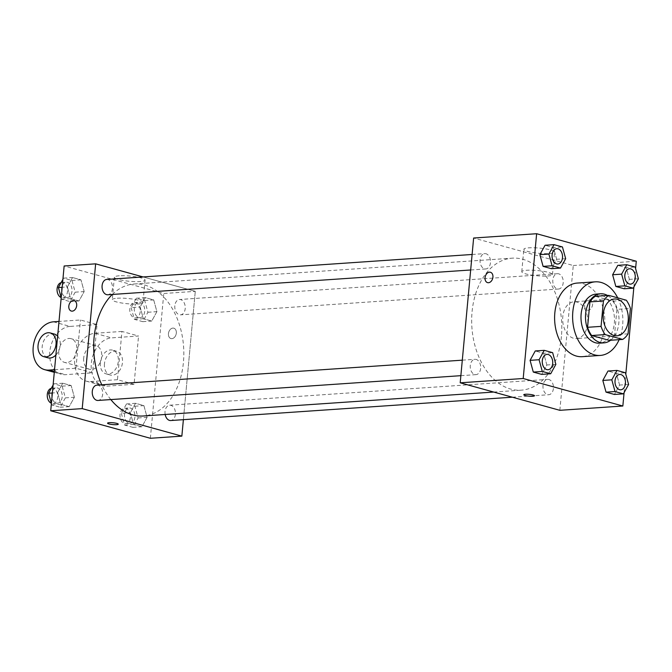 <?xml version="1.0" encoding="UTF-8"?>
<svg xmlns="http://www.w3.org/2000/svg" width="672" height="672" viewBox="0 0 672 672"><rect width="100%" height="100%" fill="white"/><g stroke="black" fill="none" stroke-linecap="round" stroke-linejoin="round"><path stroke-width="0.5" stroke-dasharray="3.36 2.52" d="M587.698 323.61A18.446 12.533 -93.9 0 1 576.5 338.57A18.446 12.533 -93.9 0 1 562.733 321.031A18.446 12.533 -93.9 0 1 573.98 301.77A18.446 12.533 -93.9 0 1 587.698 323.61M628.051 333.833L614.552 334.748L616.913 309.355L630.412 308.44M614.552 334.748A23.806 16.178 -93.9 0 1 609.16 340.351M616.913 309.355A23.806 16.178 -93.9 0 0 612.797 301.14L595.316 296.31M610.588 340.25A24.595 16.716 86.1 0 0 618.912 317.192A24.595 16.716 86.1 0 0 607.53 295.478M596.064 294.101A24.595 16.716 -93.9 0 1 614.342 323.224A24.595 16.716 -93.9 0 1 599.416 343.174M612.797 301.14L626.296 300.216M617.694 297.839A36.884 25.066 -93.9 0 1 622.65 325.517A36.884 25.066 -93.9 0 1 619.122 339.671M577.223 283.063A36.884 25.066 -93.9 0 1 604.649 326.743A36.884 25.066 -93.9 0 1 582.254 356.672M555.862 364.367L546.857 364.988L541.682 374.388L546.857 364.988L543.64 353.27L535.256 350.952L543.64 353.27L552.644 352.657M565.664 258.686L556.66 259.3L551.485 268.699L556.66 259.3L553.451 247.582L545.059 245.263L553.451 247.582L562.447 246.968M624.086 392.65L625.792 374.237M633.889 286.961L635.594 268.548M628.597 384.451L619.592 385.064L614.418 394.464L619.592 385.064L616.384 373.355L607.992 371.036L616.384 373.355L625.38 372.742M638.4 278.762L629.404 279.376L624.229 288.775L629.404 279.376L626.186 267.666L617.795 265.348L626.186 267.666L635.183 267.053M561.414 336.504A66.15 44.957 -93.9 0 1 521.245 390.172A66.15 44.957 -93.9 0 1 471.887 327.23A66.15 44.957 -93.9 0 1 512.232 258.166A66.15 44.957 -93.9 0 1 561.414 336.504M559.843 410.315L573.275 265.532L473.634 238.022M490.468 262.718A7.686 5.225 -93.9 0 1 485.797 268.951A7.686 5.225 -93.9 0 1 480.06 261.635A7.686 5.225 -93.9 0 1 484.747 253.613A7.686 5.225 -93.9 0 1 490.468 262.718M480.656 368.407A7.686 5.225 -93.9 0 1 475.994 374.64A7.686 5.225 -93.9 0 1 470.257 367.324A7.686 5.225 -93.9 0 1 474.944 359.302A7.686 5.225 -93.9 0 1 480.656 368.407M553.4 388.483A7.686 5.225 -93.9 0 1 548.73 394.724A7.686 5.225 -93.9 0 1 543.001 387.408A7.686 5.225 -93.9 0 1 547.688 379.386A7.686 5.225 -93.9 0 1 553.4 388.483M552.821 279.93A7.686 5.225 86.1 0 0 558.533 289.036A7.686 5.225 86.1 0 0 563.22 281.005A7.686 5.225 86.1 0 0 557.491 273.697A7.686 5.225 86.1 0 0 552.821 279.93M573.275 265.532L636.275 261.232M549.62 253.579A15.422 2.621 -174.7 0 0 554.56 252.126A15.422 2.621 -174.7 0 0 539.448 248.094A15.422 2.621 -174.7 0 0 523.849 249.278A15.422 2.621 -174.7 0 0 532.938 252.546A15.422 2.621 -174.7 0 0 549.62 253.579M584.682 305.214A5.376 3.839 -74.6 0 0 587.194 310.128A5.376 3.839 -74.6 0 0 592.326 305.97A5.376 3.839 -74.6 0 0 590.058 299.762A5.376 3.839 -74.6 0 0 584.682 305.214A5.376 3.839 -74.6 0 0 587.185 310.128A5.376 3.839 -74.6 0 0 592.318 305.97A5.376 3.839 -74.6 0 0 590.05 299.762A5.376 3.839 -74.6 0 0 584.682 305.214M490.417 272.252L490.417 272.252A5.376 3.839 105.4 0 1 492.92 277.166A5.376 3.839 105.4 0 1 487.553 282.626L487.553 282.626M547.537 276.016A15.422 2.621 -174.7 0 0 552.476 274.571A15.422 2.621 -174.7 0 0 537.365 270.53A15.422 2.621 -174.7 0 0 521.774 271.723A15.422 2.621 -174.7 0 0 530.855 274.982A15.422 2.621 -174.7 0 0 547.537 276.016M523.79 394.75L523.79 394.75A5.376 0.916 5.3 0 1 529.234 394.338A5.376 0.916 5.3 0 1 534.509 395.741A5.376 0.916 5.3 0 1 534.509 395.749L534.509 395.741M112.316 294.454A66.15 44.957 -93.9 0 1 134.24 283.987A66.15 44.957 -93.9 0 1 183.422 362.317A66.15 44.957 -93.9 0 1 143.262 415.985M110.83 399.58A66.15 44.957 -93.9 0 1 101.766 384.787M174.829 305.743A7.686 5.225 86.1 0 0 180.55 314.849A7.686 5.225 86.1 0 0 185.228 306.827A7.686 5.225 86.1 0 0 179.5 299.51A7.686 5.225 86.1 0 0 174.829 305.743M96.953 385.123A7.686 5.225 -93.9 0 1 102.673 394.22A7.686 5.225 -93.9 0 1 98.003 400.453M165.169 414.49A7.686 5.225 -93.9 0 1 169.697 405.199A7.686 5.225 -93.9 0 1 175.409 414.305A7.686 5.225 -93.9 0 1 170.738 420.538M106.764 279.434A7.686 5.225 -93.9 0 1 112.476 288.532A7.686 5.225 -93.9 0 1 107.806 294.764M195.283 291.346L183.38 419.672L195.283 291.346L143.128 276.948L195.283 291.346L163.783 293.496L64.142 265.986M629.504 268.783A7.686 5.225 -93.9 0 1 635.2 277.88A7.686 5.225 -93.9 0 1 630.554 284.113M629.404 279.376L626.186 267.666M556.769 248.699A7.686 5.225 -93.9 0 1 562.464 257.796A7.686 5.225 -93.9 0 1 557.81 264.029M556.66 259.3L553.451 247.582M619.702 374.472A7.686 5.225 -93.9 0 1 625.397 383.569A7.686 5.225 -93.9 0 1 620.752 389.802M619.592 385.064L616.384 373.355M546.966 354.388A7.686 5.225 -93.9 0 1 552.661 363.485A7.686 5.225 -93.9 0 1 548.008 369.718M546.857 364.988L543.64 353.27M131.132 307.633L134.35 319.343L142.741 321.661L147.916 312.262L144.698 300.544L136.307 298.234L131.132 307.633L140.137 307.012L143.346 318.73L151.738 321.048L156.912 311.648L153.695 299.93L145.303 297.612L140.137 307.012L143.346 318.73L151.738 321.048L156.912 311.648L153.695 299.93L145.303 297.612L140.137 307.012M144.715 311.38A7.686 5.225 -93.9 0 1 140.045 317.612A7.686 5.225 -93.9 0 1 134.316 310.304A7.686 5.225 -93.9 0 1 139.003 302.274A7.686 5.225 -93.9 0 1 144.715 311.38M134.35 319.343L143.346 318.73M142.741 321.661L151.738 321.048M147.916 312.262L156.912 311.648M144.698 300.544L153.695 299.93M136.307 298.234L145.303 297.612M140.213 311.682A7.686 5.225 -93.9 0 1 135.542 317.923A7.686 5.225 -93.9 0 1 129.814 310.607A7.686 5.225 -93.9 0 1 134.501 302.585A7.686 5.225 -93.9 0 1 140.213 311.682M61.202 297.763L61.614 299.258L69.997 301.577L75.172 292.177L71.963 280.468L63.571 278.149L62.908 279.35M71.971 291.295A7.686 5.225 -93.9 0 1 67.309 297.528A7.686 5.225 -93.9 0 1 61.572 290.22A7.686 5.225 -93.9 0 1 66.259 282.198A7.686 5.225 -93.9 0 1 71.971 291.295M67.393 286.936L70.61 298.645L79.002 300.964L84.176 291.564L80.959 279.854L72.568 277.536L67.393 286.936L70.61 298.645L79.002 300.964L84.176 291.564L80.959 279.854L72.568 277.536L67.393 286.936L62.168 287.288M61.614 299.258L70.61 298.645M69.997 301.577L79.002 300.964M75.172 292.177L84.176 291.564M71.963 280.468L80.959 279.854M63.571 278.149L72.568 277.536M61.118 282.61A7.686 5.225 -93.9 0 1 61.765 282.5A7.686 5.225 -93.9 0 1 67.477 291.606A7.686 5.225 -93.9 0 1 62.807 297.839A7.686 5.225 -93.9 0 1 61.144 297.562M121.33 413.314L124.547 425.032L132.93 427.35L138.104 417.95L134.896 406.232L126.504 403.922L121.33 413.314L130.326 412.7L133.543 424.418L141.935 426.737L147.109 417.337L143.892 405.619L135.5 403.301L130.326 412.7L133.543 424.418L141.935 426.737L147.109 417.337L143.892 405.619L135.5 403.301L130.326 412.7M134.904 417.068A7.686 5.225 -93.9 0 1 130.242 423.301A7.686 5.225 -93.9 0 1 124.505 415.993A7.686 5.225 -93.9 0 1 129.192 407.963A7.686 5.225 -93.9 0 1 134.904 417.068M124.547 425.032L133.543 424.418M132.93 427.35L141.935 426.737M138.104 417.95L147.109 417.337M134.896 406.232L143.892 405.619M126.504 403.922L135.5 403.301M130.41 417.371A7.686 5.225 -93.9 0 1 125.74 423.612A7.686 5.225 -93.9 0 1 120.011 416.296A7.686 5.225 -93.9 0 1 124.698 408.274A7.686 5.225 -93.9 0 1 130.41 417.371M51.391 403.452L51.803 404.947L60.194 407.266L65.369 397.866L62.152 386.156L53.768 383.838L53.105 385.039M62.168 396.984A7.686 5.225 -93.9 0 1 57.506 403.217A7.686 5.225 -93.9 0 1 51.769 395.909A7.686 5.225 -93.9 0 1 56.456 387.887A7.686 5.225 -93.9 0 1 62.168 396.984M57.59 392.624L60.808 404.334L69.199 406.652L74.374 397.253L71.156 385.535L62.765 383.225L57.59 392.624L60.808 404.334L69.199 406.652L74.374 397.253L71.156 385.535L62.765 383.225L57.59 392.624L52.366 392.977M51.803 404.947L60.808 404.334M60.194 407.266L69.199 406.652M65.369 397.866L74.374 397.253M62.152 386.156L71.156 385.535M53.768 383.838L62.765 383.225M51.307 388.298A7.686 5.225 -93.9 0 1 51.954 388.189A7.686 5.225 -93.9 0 1 57.674 397.295A7.686 5.225 -93.9 0 1 53.004 403.528A7.686 5.225 -93.9 0 1 51.341 403.25M171.898 338.654A5.376 3.839 105.4 0 1 170.948 338.554A5.376 3.839 105.4 0 1 168.68 332.354A5.376 3.839 105.4 0 1 173.813 328.188A5.376 3.839 105.4 0 1 176.232 333.749A5.376 3.839 105.4 0 1 171.898 338.654A5.376 3.839 -74.6 0 0 176.232 333.749A5.376 3.839 -74.6 0 0 173.821 328.188A5.376 3.839 -74.6 0 0 168.689 332.354A5.376 3.839 -74.6 0 0 170.957 338.562A5.376 3.839 -74.6 0 0 171.898 338.654M150.36 438.278L163.783 293.496M119.305 275.797A15.422 2.621 -174.7 0 0 114.366 277.242A15.422 2.621 -174.7 0 0 129.478 281.282A15.422 2.621 -174.7 0 0 145.068 280.09A15.422 2.621 -174.7 0 0 135.988 276.83A15.422 2.621 -174.7 0 0 119.305 275.797M117.222 298.234A15.422 2.621 5.3 0 1 133.904 299.267A15.422 2.621 5.3 0 1 142.985 302.534A15.422 2.621 5.3 0 1 127.394 303.727A15.422 2.621 5.3 0 1 112.283 299.687A15.422 2.621 5.3 0 1 117.222 298.234M71.316 311.052L71.316 311.052A5.376 3.839 -74.6 0 0 76.448 306.886A5.376 3.839 -74.6 0 0 74.18 300.678L74.18 300.678M118.272 424.175L118.272 424.166A5.376 0.916 -174.7 0 0 118.272 424.166A5.376 0.916 -174.7 0 0 112.997 422.764A5.376 0.916 -174.7 0 0 107.554 423.175L107.554 423.175M54.524 369.701L75.953 368.239L92.56 372.826L97.037 324.568L80.43 319.981L59.002 321.443M75.953 368.239L80.43 319.981M134.072 384.292L117.466 379.705L121.943 331.439L138.55 336.025L111.552 337.873A24.595 17.548 -74.6 0 0 91.728 360.268A24.595 17.548 -74.6 0 0 102.766 385.703A24.595 17.548 -74.6 0 0 107.075 386.131L134.072 384.292L138.55 336.025M83.706 358.033A12.298 8.778 -74.6 0 0 89.435 369.272A12.298 8.778 -74.6 0 0 101.17 359.755A12.298 8.778 -74.6 0 0 95.978 345.568A12.298 8.778 -74.6 0 0 83.706 358.033M117.466 379.705L90.468 381.545A24.595 17.548 105.4 0 1 86.159 381.125A24.595 17.548 105.4 0 1 75.121 355.681A24.595 17.548 105.4 0 1 94.945 333.287L111.552 337.873M121.943 331.439L94.945 333.287M58.8 351.154A12.298 8.778 -74.6 0 0 64.529 362.393A12.298 8.778 -74.6 0 0 76.255 352.876A12.298 8.778 -74.6 0 0 71.072 338.688A12.298 8.778 -74.6 0 0 58.8 351.154M53.432 321.821L70.039 326.407L97.037 324.568M70.039 326.407A24.595 17.548 -74.6 0 0 50.207 348.81A24.595 17.548 -74.6 0 0 61.253 374.245A24.595 17.548 -74.6 0 0 65.562 374.665L92.56 372.826M100.313 362.62A12.298 8.778 -74.6 0 0 106.042 373.85A12.298 8.778 -74.6 0 0 117.776 364.333A12.298 8.778 -74.6 0 0 112.585 350.146A12.298 8.778 -74.6 0 0 100.313 362.62M104.462 363.762A12.298 8.778 -74.6 0 0 110.191 375.001A12.298 8.778 -74.6 0 0 121.926 365.484A12.298 8.778 -74.6 0 0 116.735 351.296A12.298 8.778 -74.6 0 0 104.462 363.762M55.885 355.043A12.298 8.778 -74.6 0 0 60.186 345.341A12.298 8.778 -74.6 0 0 57.641 336.101M54.466 334.102A12.298 8.778 -74.6 0 0 42.731 343.619A12.298 8.778 -74.6 0 0 47.922 357.806M90.468 381.545L107.075 386.131M54.348 371.574L65.562 374.665M614.485 299.006L573.98 301.77M616.997 335.807L576.5 338.57M552.476 274.571L554.56 252.126M521.774 271.723L523.849 249.278M493.693 392.053L521.245 390.172M134.24 283.987L512.232 258.166M557.491 273.697L179.5 299.51M558.533 289.036L180.55 314.849M460.866 375.673L475.994 374.64M462.302 360.167L474.944 359.302M512.366 397.202L548.73 394.724M169.697 405.199L547.688 379.386M470.669 269.984L485.797 268.951M472.114 254.478L484.747 253.613M135.542 317.923L140.045 317.612M134.501 302.585L139.003 302.274M62.807 297.839L67.309 297.528M61.765 282.5L66.259 282.198M125.74 423.612L130.242 423.301M124.698 408.274L129.192 407.963M53.004 403.528L57.506 403.217M51.954 388.189L56.456 387.887M114.366 277.242L112.283 299.687M145.068 280.09L142.985 302.534M95.978 345.568L71.072 338.688M89.435 369.272L64.529 362.393M116.735 351.296L112.585 350.146M110.191 375.001L106.042 373.85M86.159 381.125L102.766 385.703M54.281 372.322L61.253 374.245"/><path stroke-width="1.01" d="M628.194 320.846A18.446 12.533 -93.9 0 1 616.997 335.807A18.446 12.533 -93.9 0 1 603.238 318.259A18.446 12.533 -93.9 0 1 614.485 299.006A18.446 12.533 -93.9 0 1 628.194 320.846M626.296 300.216L608.815 295.386A23.806 16.178 -93.9 0 0 603.422 300.989L601.07 326.382A23.806 16.178 -93.9 0 0 605.178 334.597L622.658 339.427A23.806 16.178 -93.9 0 0 628.051 333.833L630.412 308.44A23.806 16.178 -93.9 0 0 626.296 300.216M605.178 334.597L591.679 335.521L609.16 340.351L622.658 339.427M591.679 335.521A23.806 16.178 -93.9 0 1 587.572 327.298L601.07 326.382M608.815 295.386L595.316 296.31A23.806 16.178 -93.9 0 0 589.924 301.904L587.572 327.298M607.53 295.478A24.595 16.716 86.1 0 0 600.566 293.79A24.595 16.716 86.1 0 0 585.488 316.596A24.595 16.716 86.1 0 0 600.004 342.46A24.595 16.716 86.1 0 0 603.918 342.863A24.595 16.716 86.1 0 0 610.588 340.25M603.918 342.863L599.416 343.174A24.595 16.716 -93.9 0 1 595.501 342.77A24.595 16.716 -93.9 0 1 580.986 316.898A24.595 16.716 -93.9 0 1 596.064 294.101L600.566 293.79M589.924 301.904L603.422 300.989M619.122 339.671A36.884 25.066 -93.9 0 1 600.256 355.438A36.884 25.066 -93.9 0 1 572.729 320.342A36.884 25.066 -93.9 0 1 595.224 281.837A36.884 25.066 -93.9 0 1 617.694 297.839M600.256 355.438L582.254 356.672A36.884 25.066 -93.9 0 1 554.728 321.577A36.884 25.066 -93.9 0 1 577.223 283.063L595.224 281.837M544.253 350.339L535.256 350.952L530.082 360.352L533.291 372.07L541.682 374.388L550.687 373.766L555.862 364.367L552.644 352.657L544.253 350.339L539.078 359.738L542.296 371.456L550.687 373.766M554.056 244.65L545.059 245.263L539.885 254.663L543.102 266.381L551.485 268.699L560.49 268.078L565.664 258.686L562.447 246.968L554.056 244.65L548.881 254.05L552.098 265.768L560.49 268.078M635.594 268.548L636.275 261.232L536.634 233.722L523.202 378.504L622.843 406.014L624.086 392.65M625.792 374.237L633.889 286.961M616.988 370.423L607.992 371.036L602.818 380.436L606.035 392.146L614.418 394.464L623.423 393.851L628.597 384.451L625.38 372.742L616.988 370.423L611.814 379.823L615.031 391.532L623.423 393.851M626.791 264.734L617.795 265.348L612.62 274.747L615.838 286.465L624.229 288.775L633.226 288.162L638.4 278.762L635.183 267.053L626.791 264.734L621.625 274.134L624.834 285.844L633.226 288.162M536.634 233.722L473.634 238.022L460.202 382.805L559.843 410.315L622.843 406.014M460.202 382.805L523.202 378.504M534.509 395.749A5.376 0.916 5.3 0 1 532.778 396.253A5.376 0.916 5.3 0 1 526.957 395.892A5.376 0.916 5.3 0 1 523.79 394.758A5.376 0.916 5.3 0 1 529.234 394.338A5.376 0.916 5.3 0 1 534.509 395.749A5.376 0.916 5.3 0 1 532.778 396.253A5.376 0.916 5.3 0 1 526.966 395.892A5.376 0.916 5.3 0 1 523.79 394.75M492.92 277.166A5.376 3.839 105.4 0 1 487.553 282.626A5.376 3.839 105.4 0 1 485.285 276.419A5.376 3.839 105.4 0 1 490.417 272.252A5.376 3.839 105.4 0 1 492.92 277.166M487.553 282.626A5.376 3.839 105.4 0 1 485.285 276.419A5.376 3.839 105.4 0 1 490.417 272.252M493.693 392.053L143.262 415.985A66.15 44.957 -93.9 0 1 110.83 399.58M101.766 384.787A66.15 44.957 -93.9 0 1 112.316 294.454M460.866 375.673L98.003 400.453A7.686 5.225 -93.9 0 1 92.266 393.145A7.686 5.225 -93.9 0 1 96.953 385.123L462.302 360.167M512.366 397.202L170.738 420.538A7.686 5.225 -93.9 0 1 165.169 414.49M470.669 269.984L107.806 294.764A7.686 5.225 -93.9 0 1 102.077 287.456A7.686 5.225 -93.9 0 1 106.764 279.434L472.114 254.478M50.719 410.768L64.142 265.986L95.642 263.836L143.128 276.948L95.642 263.836L82.211 408.618L181.852 436.128L183.38 419.672L181.852 436.128L150.36 438.278L50.719 410.768L82.211 408.618L181.852 436.128M630.571 284.113L630.538 284.113A7.686 5.225 -93.9 0 1 630.538 284.113A7.686 5.225 -93.9 0 1 624.8 276.805A7.686 5.225 -93.9 0 1 629.488 268.783A7.686 5.225 -93.9 0 1 629.504 268.783L629.521 268.775A7.686 5.225 -93.9 0 1 635.233 277.88A7.686 5.225 -93.9 0 1 630.571 284.113A7.686 5.225 -93.9 0 1 624.834 276.805A7.686 5.225 -93.9 0 1 629.521 268.775M617.795 265.348L612.62 274.747L621.625 274.134M612.62 274.747L615.838 286.465L624.834 285.844M615.838 286.465L624.229 288.775M557.81 264.029A7.686 5.225 -93.9 0 1 557.794 264.037A7.686 5.225 -93.9 0 1 552.065 256.721A7.686 5.225 -93.9 0 1 556.752 248.699A7.686 5.225 -93.9 0 1 556.769 248.699L556.786 248.699A7.686 5.225 -93.9 0 1 562.498 257.796A7.686 5.225 -93.9 0 1 557.836 264.029A7.686 5.225 -93.9 0 1 552.098 256.721A7.686 5.225 -93.9 0 1 556.786 248.699M545.059 245.263L539.885 254.663L548.881 254.05M539.885 254.663L543.102 266.381L552.098 265.768M543.102 266.381L551.485 268.699M620.726 389.802L620.768 389.802A7.686 5.225 -93.9 0 1 620.726 389.802A7.686 5.225 -93.9 0 1 614.998 382.494A7.686 5.225 -93.9 0 1 619.685 374.472A7.686 5.225 -93.9 0 1 619.702 374.472A7.686 5.225 -93.9 0 1 625.43 383.569A7.686 5.225 -93.9 0 1 620.768 389.802A7.686 5.225 -93.9 0 1 615.031 382.494A7.686 5.225 -93.9 0 1 619.718 374.464L619.685 374.472M607.992 371.036L602.818 380.436L611.814 379.823M602.818 380.436L606.035 392.146L615.031 391.532M606.035 392.146L614.418 394.464M547.991 369.726L548.024 369.718A7.686 5.225 -93.9 0 1 547.991 369.726A7.686 5.225 -93.9 0 1 542.262 362.41A7.686 5.225 -93.9 0 1 546.941 354.388A7.686 5.225 -93.9 0 1 546.966 354.388A7.686 5.225 -93.9 0 1 552.695 363.485A7.686 5.225 -93.9 0 1 548.024 369.718A7.686 5.225 -93.9 0 1 542.296 362.41A7.686 5.225 -93.9 0 1 546.983 354.388L546.941 354.388M535.256 350.952L530.082 360.352L539.078 359.738M530.082 360.352L533.291 372.07L542.296 371.456M533.291 372.07L541.682 374.388M62.908 279.35L58.397 287.549L61.202 297.763M58.397 287.549L62.168 287.288M61.144 297.562A7.686 5.225 -93.9 0 1 57.044 289.783A7.686 5.225 -93.9 0 1 61.118 282.61M53.105 385.039L48.594 393.238L51.391 403.452M48.594 393.238L52.366 392.977M51.341 403.25A7.686 5.225 -93.9 0 1 47.242 395.472A7.686 5.225 -93.9 0 1 51.307 388.298M74.18 300.678A5.376 3.839 -74.6 0 0 73.24 300.586A5.376 3.839 105.4 0 1 74.18 300.678A5.376 3.839 105.4 0 1 76.448 306.886A5.376 3.839 105.4 0 1 71.316 311.052A5.376 3.839 105.4 0 1 68.897 305.483A5.376 3.839 105.4 0 1 73.231 300.586A5.376 3.839 -74.6 0 0 68.905 305.483A5.376 3.839 -74.6 0 0 71.316 311.052M95.642 263.836L82.211 408.618M107.554 423.175A5.376 0.916 -174.7 0 0 108.973 423.94A5.376 0.916 5.3 0 1 107.554 423.184A5.376 0.916 5.3 0 1 112.997 422.764A5.376 0.916 5.3 0 1 118.272 424.175A5.376 0.916 5.3 0 1 114.82 424.712A5.376 0.916 5.3 0 1 108.973 423.948A5.376 0.916 -174.7 0 0 114.82 424.704A5.376 0.916 -174.7 0 0 118.272 424.175M57.641 336.101A12.298 8.778 -74.6 0 0 54.466 334.102L50.308 332.959A12.298 8.778 105.4 0 1 56.036 344.19A12.298 8.778 105.4 0 1 43.764 356.664A12.298 8.778 105.4 0 1 38.581 342.476A12.298 8.778 105.4 0 1 50.308 332.959M43.764 356.664L47.922 357.806A12.298 8.778 -74.6 0 0 55.885 355.043M59.002 321.443L53.432 321.821A24.595 17.548 -74.6 0 0 33.6 344.224A24.595 17.548 -74.6 0 0 44.646 369.659A24.595 17.548 -74.6 0 0 48.955 370.087L54.524 369.701M48.955 370.087L54.348 371.574M44.646 369.659L54.281 372.322"/></g></svg>

